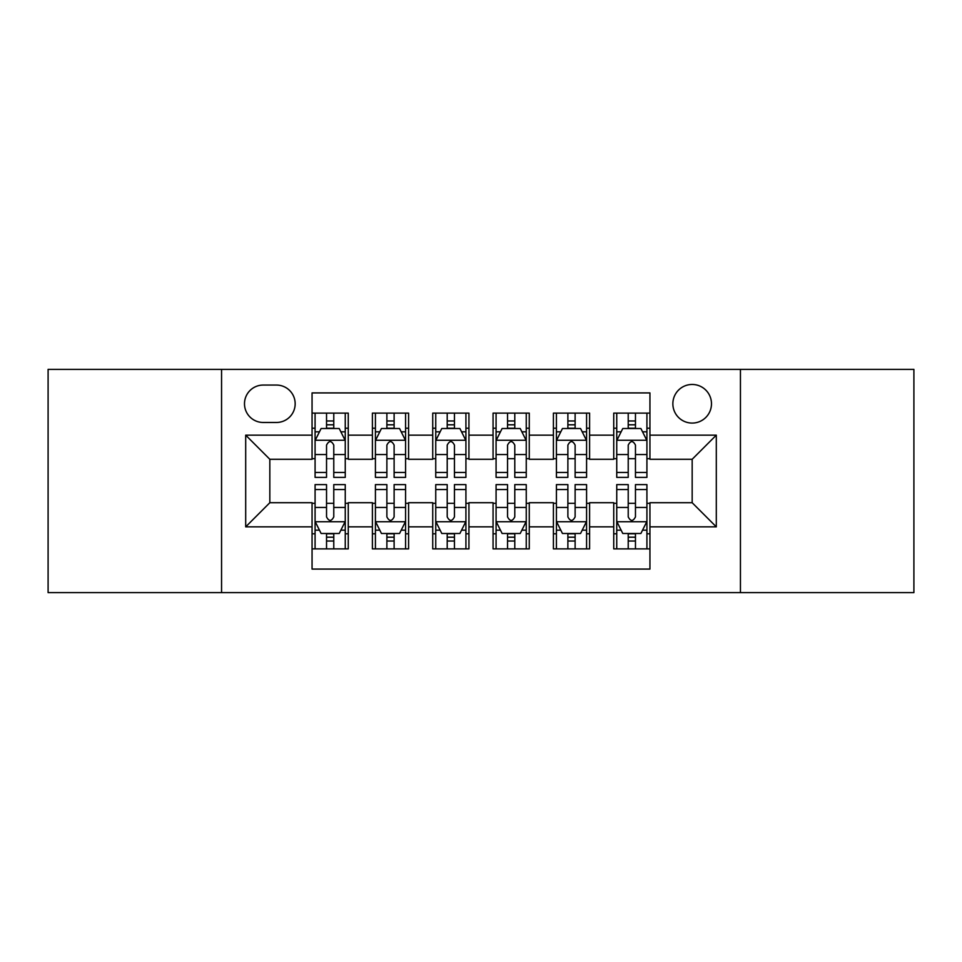 <?xml version="1.0" encoding="UTF-8"?>
<svg xmlns="http://www.w3.org/2000/svg" width="962" height="962" viewBox="0 0 962 962"><rect width="100%" height="100%" fill="white"/><g stroke="black" fill="none" stroke-linecap="round" stroke-linejoin="round"><path stroke-width="1.44" d="M692.171 384.463A19.312 19.312 0 0 0 672.859 403.775A19.312 19.312 0 0 0 692.171 423.076A19.312 19.312 0 0 0 711.483 403.775A19.312 19.312 0 0 0 692.171 384.463M740.439 592.616L913.9 592.616L913.9 369.384L740.439 369.384L740.439 592.616L221.561 592.616L221.561 369.384L48.1 369.384L48.1 592.616L221.561 592.616M649.939 413.119L613.732 413.119L613.732 435.149L589.598 435.149L589.598 459.283L613.732 459.283L613.732 435.149M589.598 435.149L589.598 413.119L553.403 413.119L553.403 435.149L529.268 435.149L529.268 459.283L553.403 459.283L553.403 435.149M529.268 435.149L529.268 413.119L493.061 413.119L493.061 435.149L468.939 435.149L468.939 459.283L493.061 459.283L493.061 435.149M468.939 435.149L468.939 413.119L432.732 413.119L432.732 435.149L408.597 435.149L408.597 459.283L432.732 459.283L432.732 435.149M408.597 435.149L408.597 413.119L372.402 413.119L372.402 459.283L348.268 459.283L348.268 413.119L312.061 413.119M312.061 548.881L348.268 548.881L348.268 502.717L372.402 502.717L372.402 548.881L408.597 548.881L408.597 502.717L432.732 502.717L432.732 526.851L408.597 526.851M432.732 526.851L432.732 548.881L468.939 548.881L468.939 502.717L493.061 502.717L493.061 526.851L468.939 526.851M493.061 526.851L493.061 548.881L529.268 548.881L529.268 502.717L553.403 502.717L553.403 526.851L529.268 526.851M553.403 526.851L553.403 548.881L589.598 548.881L589.598 502.717L613.732 502.717L613.732 526.851L589.598 526.851M263.191 422.474L276.467 422.474A18.699 18.699 0 0 0 295.166 403.775A18.699 18.699 0 0 0 276.467 385.065L263.191 385.065A18.699 18.699 0 0 0 244.492 403.775A18.699 18.699 0 0 0 263.191 422.474M740.439 369.384L221.561 369.384M649.939 435.149L649.939 392.917L312.061 392.917L312.061 459.283L269.829 459.283L269.829 502.717L312.061 502.717L312.061 569.083L649.939 569.083L649.939 502.717L692.171 502.717L692.171 459.283L649.939 459.283L649.939 435.149L716.305 435.149L716.305 526.851L649.939 526.851M312.061 526.851L245.695 526.851L245.695 435.149L312.061 435.149M613.732 526.851L613.732 548.881L649.939 548.881M312.061 428.21L315.079 428.21M326.539 428.21L333.778 428.21M345.25 428.21L348.268 428.21M312.061 458.682L315.079 458.682M326.539 458.682L333.778 458.682M345.25 458.682L348.268 458.682M312.061 503.318L315.079 503.318M326.539 503.318L333.778 503.318M345.25 503.318L348.268 503.318M312.061 533.79L315.079 533.79M326.539 533.79L333.778 533.79M345.25 533.79L348.268 533.79M372.402 458.682L375.42 458.682M386.88 458.682L394.119 458.682M405.579 458.682L408.597 458.682M372.402 428.21L375.42 428.21M386.88 428.21L394.119 428.21M405.579 428.21L408.597 428.21M372.402 503.318L375.42 503.318M386.88 503.318L394.119 503.318M405.579 503.318L408.597 503.318M372.402 533.79L375.42 533.79M386.88 533.79L394.119 533.79M405.579 533.79L408.597 533.79M432.732 503.318L435.75 503.318M447.21 503.318L454.449 503.318M465.921 503.318L468.939 503.318M432.732 533.79L435.75 533.79M447.21 533.79L454.449 533.79M465.921 533.79L468.939 533.79M432.732 428.21L435.75 428.21M447.21 428.21L454.449 428.21M465.921 428.21L468.939 428.21M432.732 458.682L435.75 458.682M447.21 458.682L454.449 458.682M465.921 458.682L468.939 458.682M493.061 503.318L496.079 503.318M507.551 503.318L514.79 503.318M526.25 503.318L529.268 503.318M493.061 533.79L496.079 533.79M507.551 533.79L514.79 533.79M526.25 533.79L529.268 533.79M493.061 428.21L496.079 428.21M507.551 428.21L514.79 428.21M526.25 428.21L529.268 428.21M493.061 458.682L496.079 458.682M507.551 458.682L514.79 458.682M526.25 458.682L529.268 458.682M553.403 503.318L556.421 503.318M567.881 503.318L575.12 503.318M586.579 503.318L589.598 503.318M553.403 533.79L556.421 533.79M567.881 533.79L575.12 533.79M586.579 533.79L589.598 533.79M553.403 428.21L556.421 428.21M567.881 428.21L575.12 428.21M586.579 428.21L589.598 428.21M553.403 458.682L556.421 458.682M567.881 458.682L575.12 458.682M586.579 458.682L589.598 458.682M613.732 503.318L616.75 503.318M628.222 503.318L635.461 503.318M646.921 503.318L649.939 503.318M613.732 533.79L616.75 533.79M628.222 533.79L635.461 533.79M646.921 533.79L649.939 533.79M613.732 428.21L616.75 428.21M628.222 428.21L635.461 428.21M646.921 428.21L649.939 428.21M613.732 458.682L616.75 458.682M628.222 458.682L635.461 458.682M646.921 458.682L649.939 458.682M269.829 459.283L245.695 435.149M269.829 502.717L245.695 526.851M716.305 435.149L692.171 459.283M716.305 526.851L692.171 502.717M333.778 420.971L326.539 420.971M345.25 472.462L333.778 472.462L333.778 477.38L345.25 477.38L345.25 440.572L339.213 428.511L321.116 428.511L315.079 440.572L315.079 477.38L326.539 477.38L326.539 472.462L315.079 472.462M315.079 440.572L315.079 413.119M345.25 440.572L345.25 413.119M326.539 428.511L326.539 413.119M333.778 413.119L333.778 428.511M333.778 472.462L333.778 445.105C331.373 440.452 328.956 440.452 326.539 445.105L326.539 472.462M326.539 541.029L333.778 541.029M315.079 489.538L326.539 489.538L326.539 484.62L315.079 484.62L315.079 521.428L321.116 533.489L339.213 533.489L345.25 521.428L345.25 484.62L333.778 484.62L333.778 489.538L345.25 489.538M345.25 521.428L345.25 548.881M315.079 521.428L315.079 548.881M333.778 533.489L333.778 548.881M326.539 548.881L326.539 533.489M326.539 489.538L326.539 516.895C328.956 521.548 331.373 521.548 333.778 516.895L333.778 489.538M394.119 420.971L386.88 420.971M405.579 472.462L394.119 472.462L394.119 477.38L405.579 477.38L405.579 440.572L399.543 428.511L381.445 428.511L375.42 440.572L375.42 477.38L386.88 477.38L386.88 472.462L375.42 472.462M375.42 440.572L375.42 413.119M405.579 440.572L405.579 413.119M386.88 428.511L386.88 413.119M394.119 413.119L394.119 428.511M394.119 472.462L394.119 445.105C391.702 440.452 389.297 440.452 386.88 445.105L386.88 472.462M454.449 420.971L447.21 420.971M465.921 472.462L454.449 472.462L454.449 477.38L465.921 477.38L465.921 440.572L459.884 428.511L441.786 428.511L435.75 440.572L435.75 477.38L447.21 477.38L447.21 472.462L435.75 472.462M435.75 440.572L435.75 413.119M465.921 440.572L465.921 413.119M447.21 428.511L447.21 413.119M454.449 413.119L454.449 428.511M454.449 472.462L454.449 445.105C452.044 440.452 449.627 440.452 447.21 445.105L447.21 472.462M514.79 420.971L507.551 420.971M526.25 472.462L514.79 472.462L514.79 477.38L526.25 477.38L526.25 440.572L520.214 428.511L502.116 428.511L496.079 440.572L496.079 477.38L507.551 477.38L507.551 472.462L496.079 472.462M496.079 440.572L496.079 413.119M526.25 440.572L526.25 413.119M507.551 428.511L507.551 413.119M514.79 413.119L514.79 428.511M514.79 472.462L514.79 445.105C512.373 440.452 509.968 440.452 507.551 445.105L507.551 472.462M575.12 420.971L567.881 420.971M586.579 472.462L575.12 472.462L575.12 477.38L586.579 477.38L586.579 440.572L580.555 428.511L562.457 428.511L556.421 440.572L556.421 477.38L567.881 477.38L567.881 472.462L556.421 472.462M556.421 440.572L556.421 413.119M586.579 440.572L586.579 413.119M567.881 428.511L567.881 413.119M575.12 413.119L575.12 428.511M575.12 472.462L575.12 445.105C572.715 440.452 570.298 440.452 567.881 445.105L567.881 472.462M386.88 541.029L394.119 541.029M375.42 489.538L386.88 489.538L386.88 484.62L375.42 484.62L375.42 521.428L381.445 533.489L399.543 533.489L405.579 521.428L405.579 484.62L394.119 484.62L394.119 489.538L405.579 489.538M405.579 521.428L405.579 548.881M375.42 521.428L375.42 548.881M394.119 533.489L394.119 548.881M386.88 548.881L386.88 533.489M386.88 489.538L386.88 516.895C389.285 521.548 391.702 521.548 394.119 516.895L394.119 489.538M447.21 541.029L454.449 541.029M435.75 489.538L447.21 489.538L447.21 484.62L435.75 484.62L435.75 521.428L441.786 533.489L459.884 533.489L465.921 521.428L465.921 484.62L454.449 484.62L454.449 489.538L465.921 489.538M465.921 521.428L465.921 548.881M435.75 521.428L435.75 548.881M454.449 533.489L454.449 548.881M447.21 548.881L447.21 533.489M447.21 489.538L447.21 516.895C449.627 521.548 452.032 521.548 454.449 516.895L454.449 489.538M507.551 541.029L514.79 541.029M496.079 489.538L507.551 489.538L507.551 484.62L496.079 484.62L496.079 521.428L502.116 533.489L520.214 533.489L526.25 521.428L526.25 484.62L514.79 484.62L514.79 489.538L526.25 489.538M526.25 521.428L526.25 548.881M496.079 521.428L496.079 548.881M514.79 533.489L514.79 548.881M507.551 548.881L507.551 533.489M507.551 489.538L507.551 516.895C509.956 521.548 512.373 521.548 514.79 516.895L514.79 489.538M567.881 541.029L575.12 541.029M556.421 489.538L567.881 489.538L567.881 484.62L556.421 484.62L556.421 521.428L562.457 533.489L580.555 533.489L586.579 521.428L586.579 484.62L575.12 484.62L575.12 489.538L586.579 489.538M586.579 521.428L586.579 548.881M556.421 521.428L556.421 548.881M575.12 533.489L575.12 548.881M567.881 548.881L567.881 533.489M567.881 489.538L567.881 516.895C570.298 521.548 572.703 521.548 575.12 516.895L575.12 489.538M635.461 420.971L628.222 420.971M646.921 472.462L635.461 472.462L635.461 477.38L646.921 477.38L646.921 440.572L640.884 428.511L622.787 428.511L616.75 440.572L616.75 477.38L628.222 477.38L628.222 472.462L616.75 472.462M616.75 440.572L616.75 413.119M646.921 440.572L646.921 413.119M628.222 428.511L628.222 413.119M635.461 413.119L635.461 428.511M635.461 472.462L635.461 445.105C633.044 440.452 630.627 440.452 628.222 445.105L628.222 472.462M628.222 541.029L635.461 541.029M616.75 489.538L628.222 489.538L628.222 484.62L616.75 484.62L616.75 521.428L622.787 533.489L640.884 533.489L646.921 521.428L646.921 484.62L635.461 484.62L635.461 489.538L646.921 489.538M646.921 521.428L646.921 548.881M616.75 521.428L616.75 548.881M635.461 533.489L635.461 548.881M628.222 548.881L628.222 533.489M628.222 489.538L628.222 516.895C630.627 521.548 633.044 521.548 635.461 516.895L635.461 489.538M372.402 526.851L348.268 526.851M372.402 435.149L348.268 435.149M345.093 440.271L315.235 440.271M315.079 431.83L319.456 431.83M340.873 431.83L345.25 431.83M326.539 454.557L315.079 454.557M345.25 454.557L333.778 454.557M333.778 424.807L326.539 424.807M315.235 521.729L345.093 521.729M345.25 530.17L340.873 530.17M319.456 530.17L315.079 530.17M333.778 507.443L345.25 507.443M315.079 507.443L326.539 507.443M326.539 537.193L333.778 537.193M405.435 440.271L375.565 440.271M375.42 431.83L379.786 431.83M401.214 431.83L405.579 431.83M386.88 454.557L375.42 454.557M405.579 454.557L394.119 454.557M394.119 424.807L386.88 424.807M465.764 440.271L435.894 440.271M435.75 431.83L440.127 431.83M461.544 431.83L465.921 431.83M447.21 454.557L435.75 454.557M465.921 454.557L454.449 454.557M454.449 424.807L447.21 424.807M526.106 440.271L496.236 440.271M496.079 431.83L500.456 431.83M521.873 431.83L526.25 431.83M507.551 454.557L496.079 454.557M526.25 454.557L514.79 454.557M514.79 424.807L507.551 424.807M586.435 440.271L556.565 440.271M556.421 431.83L560.786 431.83M582.214 431.83L586.579 431.83M567.881 454.557L556.421 454.557M586.579 454.557L575.12 454.557M575.12 424.807L567.881 424.807M375.565 521.729L405.435 521.729M405.579 530.17L401.214 530.17M379.786 530.17L375.42 530.17M394.119 507.443L405.579 507.443M375.42 507.443L386.88 507.443M386.88 537.193L394.119 537.193M435.894 521.729L465.764 521.729M465.921 530.17L461.544 530.17M440.127 530.17L435.75 530.17M454.449 507.443L465.921 507.443M435.75 507.443L447.21 507.443M447.21 537.193L454.449 537.193M496.236 521.729L526.106 521.729M526.25 530.17L521.873 530.17M500.456 530.17L496.079 530.17M514.79 507.443L526.25 507.443M496.079 507.443L507.551 507.443M507.551 537.193L514.79 537.193M556.565 521.729L586.435 521.729M586.579 530.17L582.214 530.17M560.786 530.17L556.421 530.17M575.12 507.443L586.579 507.443M556.421 507.443L567.881 507.443M567.881 537.193L575.12 537.193M646.765 440.271L616.907 440.271M616.75 431.83L621.127 431.83M642.544 431.83L646.921 431.83M628.222 454.557L616.75 454.557M646.921 454.557L635.461 454.557M635.461 424.807L628.222 424.807M616.907 521.729L646.765 521.729M646.921 530.17L642.544 530.17M621.127 530.17L616.75 530.17M635.461 507.443L646.921 507.443M616.75 507.443L628.222 507.443M628.222 537.193L635.461 537.193"/></g></svg>
